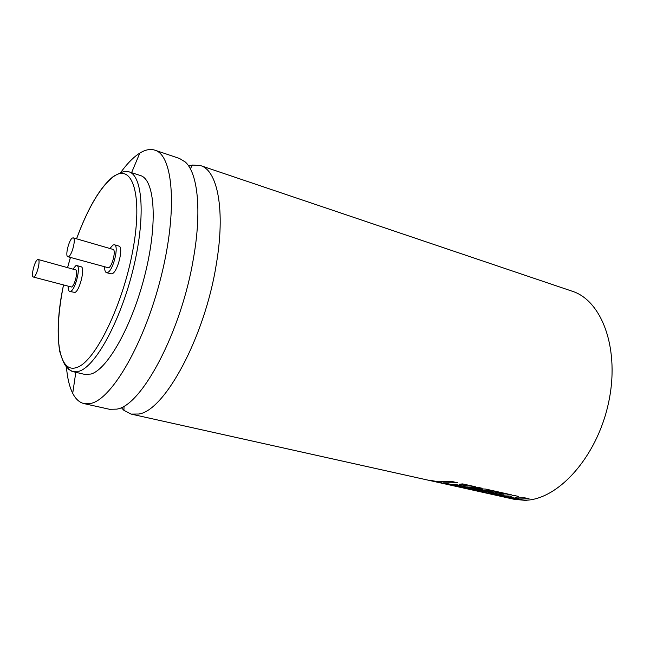 <?xml version="1.0" encoding="UTF-8"?>
<svg xmlns="http://www.w3.org/2000/svg" width="650" height="650" viewBox="0 0 650 650"><rect width="100%" height="100%" fill="white"/><g stroke="black" fill="none" stroke-linecap="round" stroke-linejoin="round"><path stroke-width="0.97" d="M121.209 407.55L123.939 410.377L131.154 414.099L138.637 414.026C164.499 411.133 204.75 337.196 216.239 264.664C225.542 210.689 217.709 170.406 200.574 165.604L192.473 165.051L188.679 166.051M66.406 366.706C67.316 377.869 69.42 386.742 72.719 393.331C75.652 399.092 79.438 402.521 84.078 403.626L109.492 409.281L116.716 409.134C141.732 405.99 181.561 331.094 193.529 257.928C201.857 210.657 197.771 172.989 185.291 162.013L179.554 158.502L154.887 150.166C150.345 148.704 145.332 149.679 139.831 153.083L138.036 154.261C132.356 158.291 126.555 164.401 120.64 172.583M443.349 482.852L457.722 482.788L452.757 481.674L438.401 481.772L430.292 480.35L457.949 486.501L466.302 487.159L475.735 486.834L462.767 483.917L459.339 484.177L467.431 485.989L462.979 486.094L455.609 484.453L452.343 484.372L459.704 486.013L443.349 482.877L457.641 482.771M430.584 480.382L457.949 486.501L466.302 487.126L475.654 486.809M459.436 484.169L467.431 485.989M472.94 489.816L479.822 491.343L494.219 491.961L503.425 494.024L498.94 494.13L491.831 492.538L488.532 492.448L495.641 494.032L492.334 493.797L481.471 491.741L493.667 494.455L502.084 495.146L511.582 494.869L493.691 490.856L477.758 490.726L490.238 490.084L485.745 489.076L466.131 488.142L482.024 488.239M460.289 486.996L467.407 488.581L482.56 489.799L472.712 489.791L479.814 491.376L494.219 491.985L503.425 494.049M477.766 490.693L490.173 490.067M481.772 491.782L493.667 494.455L502.084 495.113L511.493 494.853M514.646 498.006L518.399 496.405L513.411 495.284L509.811 496.933L496.251 495.032L514.077 497.981L506.529 497.315L511.128 498.339L519.569 499.046L529.092 498.802L524.485 497.77L514.646 498.006L518.367 496.397M506.829 497.356L519.577 499.021L529.003 498.786M76.57 238.826C88.148 207.513 100.474 186.769 113.547 176.605C132.494 162.622 143.154 195.13 132.795 250.534C122.679 305.866 94.729 362.359 76.7 367.477C58.029 374.303 53.178 333.361 63.473 285.147C58.069 312.447 56.859 334.644 59.8 351.731C62.636 360.856 64.951 365.909 66.747 366.876C68.364 369.013 70.468 370.614 73.06 371.662L84.825 374.424L91 374.043C107.786 369.306 132.738 324.594 145.259 273.471C157.934 222.357 154.773 179.465 140.392 175.524L128.895 171.795C142.943 175.614 145.73 218.603 132.949 269.977C120.315 321.352 95.558 366.389 79.105 371.239L71.874 371.296L68.616 369.257L65.845 365.844M68.177 286.414C68.136 289.412 68.648 291.094 69.704 291.46L70.712 291.306C75.554 289.461 81.144 265.98 76.846 265.574L75.741 265.777L72.946 269.141M69.704 291.46L74.978 292.443C79.861 290.623 85.426 267.174 81.087 266.76L76.846 265.574M104.642 267.093C104.634 270.343 105.243 272.188 106.47 272.626L107.754 272.423C113.336 270.262 119.283 245.342 114.367 244.766L112.97 245.009L109.915 248.503M106.47 272.626L110.987 273.886L112.279 273.691C117.902 271.546 123.825 246.675 118.877 246.082L114.367 244.766M37.521 259.651C34.499 261.146 30.737 276.786 33.353 277.03L33.979 276.9C36.993 275.543 40.82 259.707 38.188 259.504L37.521 259.651M33.353 277.03L71.549 287.032C74.791 285.764 78.496 270.164 75.627 269.88L38.188 259.504M72.377 238.038C68.884 239.793 64.886 256.392 67.884 256.734L68.681 256.579C72.166 254.979 76.237 238.16 73.231 237.851L72.377 238.038M67.884 256.734L108.623 267.832C112.353 266.354 116.293 249.795 113.027 249.405L73.231 237.851M84.078 403.626L90.992 403.398C112.222 398.848 144.739 342.615 161.143 276.518C177.734 210.429 173.322 155.277 154.887 150.166M466.131 488.142L482.105 488.256L477.791 487.289L468.349 487.614L459.989 486.964L467.407 488.613L482.56 489.824M496.754 495.113L501.613 496.226M501.621 496.202L514.077 497.981M488.686 492.456L495.641 494.032M459.712 485.989L452.489 484.38M526.654 500.5L514.02 499.265L525.038 500.264C557.976 499.874 596.619 457.413 608.327 403.756C620.327 350.139 602.396 300.658 572.146 291.2L200.574 165.604M70.436 257.457L67.584 267.654M123.939 410.377L124.02 406.071M67.551 267.646L70.403 257.449M76.538 238.81C88.124 207.464 100.49 186.607 113.644 176.231C126.051 169.877 123.077 172.023 128.895 171.795M75.806 372.304L72.719 393.331M131.154 414.099L514.02 499.265M190.312 168.773L192.473 165.051M131.584 172.664L139.831 153.083"/></g></svg>
